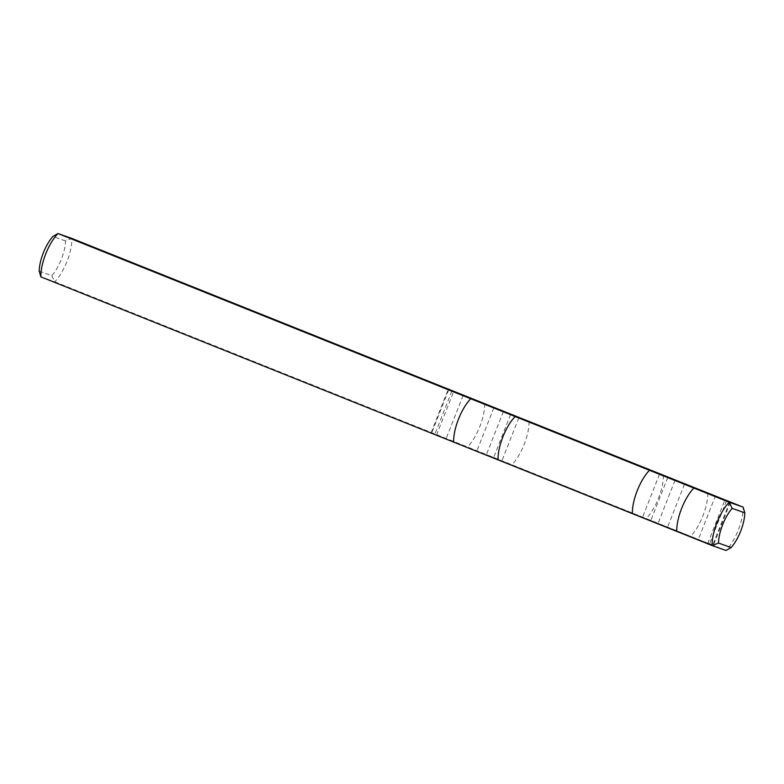 <?xml version="1.0" encoding="UTF-8"?>
<svg xmlns="http://www.w3.org/2000/svg" width="784" height="784" viewBox="0 0 784 784"><rect width="100%" height="100%" fill="white"/><g stroke="black" fill="none" stroke-linecap="round" stroke-linejoin="round"><path stroke-width="0.59" stroke-dasharray="3.92 2.94" d="M570.105 488.677L569.449 488.422L570.272 488.246M569.145 488.285L569.831 488.03L570.321 488.755L569.292 488.363L572.183 489.471L569.645 488.501M567.391 487.609L568.047 487.364L567.557 487.168M568.625 488.109L568.047 487.364L569.409 487.893L568.037 487.374L568.802 487.677M567.822 487.775L568.89 487.638L567.146 486.942L567.763 487.736L567.008 486.893L568.018 487.305M565.823 486.982L566.44 487.207L565.989 486.55M565.558 486.874L564.647 486.511L566.146 486.609M565.774 486.942L565.725 486.443M564.803 486.58L565.94 486.511M565.107 486.678L563.814 485.61L564.941 486.57L562.275 485.561L563.333 485.972L563.265 485.433M565.254 486.737L565.284 486.247M564.892 486.609L565.421 486.305M565.862 486.982L565.068 486.178M563.098 485.874L562.794 485.257M563.03 485.864L562.971 485.316M562.755 485.747L564.304 486.325L563.294 485.972L563.618 485.6M562.442 485.61L561.648 485.286L562.442 485.129M562.324 485.58L562.383 485.071M561.021 485.041L559.992 484.61L561.55 485.257L560.609 484.894L561.726 484.826L561.109 484.581M561.324 485.159L559.482 483.914L562.608 485.178M561.55 485.218L559.315 484.345L562.216 485.041M576.456 491.176L574.378 490.382L576.75 491.294L576.622 490.745M576.916 490.862L574.554 489.951L576.691 491.254M573.496 490.01L573.271 489.412L573.966 489.686L572.643 489.167M572.447 489.588L574.456 490.382L573.339 489.432M573.3 489.432L573.467 490.01M571.428 489.196L572.32 489.02L568.743 487.619L569.145 488.256M570.478 488.844L571.595 488.765M570.448 488.285L571.017 488.51M570.242 488.697L569.743 488.501M565.509 486.835L565.195 486.198L566.322 486.629L565.685 486.394M565.587 486.864L566.156 487.06L565.587 486.835M563.451 486.031L564.078 486.266L564.039 485.727M555.346 482.748L556.836 483.326L554.337 482.366L556.199 483.081L555.513 482.317M555.925 482.983L557.003 482.895L554.513 481.935L556.062 482.562M566.332 487.129L565.774 486.903L566.734 486.766L565.94 486.462L566.509 486.688M578.788 492.127L576.73 491.313L578.964 491.695M578.337 491.95L578.67 491.588L577.073 490.941L578.308 491.95M567.165 487.511L567.038 486.952L567.283 487.54M567.106 487.491L566.518 487.256L567.106 487.491L567.067 486.933M568.116 487.834L567.43 487.55L568.282 487.403M566.842 487.325L567.577 487.119M567.596 487.119L566.979 487.374M558.541 484.042L557.159 483.473L559.394 483.846L557.326 483.032L558.718 483.61M563.843 486.188L564.656 486.511M562.383 485.08L561.765 484.845M561.873 485.384L561.903 484.894M567.077 487.481L567.704 487.217M503.348 411.678L486.413 454.661L436.492 435.13L698.152 539.872L715.233 496.517M518.822 417.862L501.878 460.884L486.413 454.661M667.762 477.495L650.818 520.498L501.878 460.884M684.491 484.208L667.566 527.171L707.825 543.283L724.779 500.241M650.818 520.498L667.566 527.171M712.685 545.282L698.152 539.872M39.2 271.156L51.832 275.615A26.097 9.565 111.8 0 0 65.493 240.933L71.854 238.434A30.762 11.27 -68.2 0 1 54.772 281.789L40.895 276.879M51.832 275.615L54.772 281.789L726.033 550.476A30.762 11.27 111.8 0 0 743.105 507.121M65.493 240.933L52.861 236.474M484.62 403.652A30.762 11.27 -68.2 0 1 467.538 447.007M707.736 492.96A30.762 11.27 -68.2 0 1 690.665 536.315M510.57 414.56L493.499 457.915M659.52 474.183L642.439 517.538M493.832 407.886L476.75 451.241M529.004 421.42A30.762 11.27 -68.2 0 1 511.932 464.775M674.975 480.396L657.894 523.751M663.352 475.192A30.762 11.27 -68.2 0 1 646.271 518.547M451.868 391.089L434.885 434.189M463.089 395.587L446.165 438.55M729.728 502.015L712.646 545.37M726.503 500.878L709.422 544.233M448.713 389.785L431.661 433.052M436.492 435.13L453.573 391.775M730.345 502.211L713.273 545.566M431.043 432.856L448.125 389.501"/><path stroke-width="1.18" d="M684.491 484.208L503.348 411.678M503.495 411.306L518.822 417.862M684.648 483.816L667.762 477.495M667.899 477.142L518.949 417.529M707.825 543.283L712.685 545.282M693.86 488.06L729.228 502.211A30.762 11.27 111.8 0 0 712.146 545.566L726.033 550.476L731.139 547.526L718.507 543.067L712.146 545.566L676.778 531.415A30.762 11.27 -68.2 0 1 693.86 488.06L470.733 398.742A30.762 11.27 -68.2 0 0 453.652 442.098L40.895 276.879A30.762 11.27 -68.2 0 1 57.967 233.524L71.854 238.434L743.105 507.121L729.228 502.211L732.168 508.385L744.8 512.844L743.105 507.121M453.652 442.098L676.778 531.415M40.895 276.879L39.2 271.156A26.097 9.565 111.8 0 1 52.861 236.474L57.967 233.524L470.733 398.742M718.507 543.067A26.097 9.565 -68.2 0 1 732.168 508.385M744.8 512.844A26.097 9.565 -68.2 0 1 731.139 547.526M498.046 459.865A30.762 11.27 -68.2 0 1 515.127 416.51M632.384 513.638A30.762 11.27 -68.2 0 1 649.466 470.282"/></g></svg>
